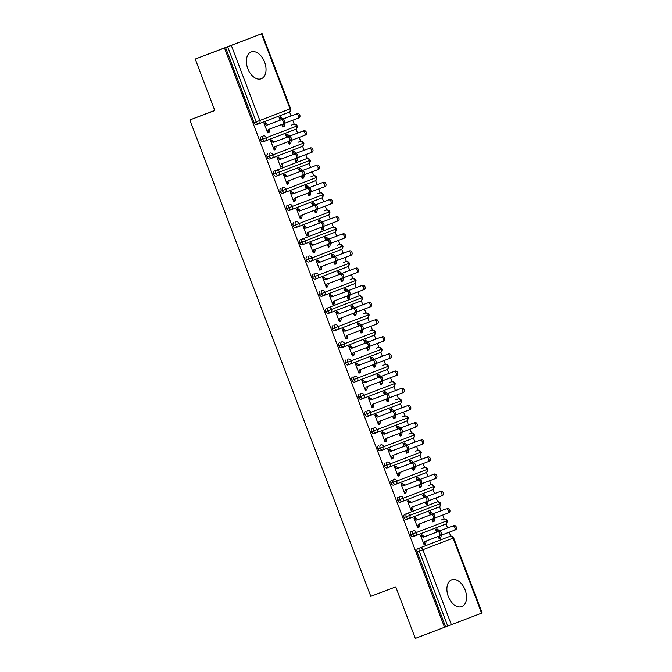 <?xml version="1.0" encoding="UTF-8"?>
<svg xmlns="http://www.w3.org/2000/svg" width="672" height="672" viewBox="0 0 672 672"><rect width="100%" height="100%" fill="white"/><g stroke="black" fill="none" stroke-linecap="round" stroke-linejoin="round"><path stroke-width="1.01" d="M448.3 596.459A14.322 9.013 -110.6 0 1 451.668 579.827A14.322 9.013 -110.6 0 1 465.125 589.991A14.322 9.013 -110.6 0 1 461.765 606.631A14.322 9.013 -110.6 0 1 448.3 596.459M247.792 68.611A14.322 9.013 -110.6 0 1 251.152 51.979A14.322 9.013 -110.6 0 1 264.617 62.143A14.322 9.013 -110.6 0 1 261.257 78.784A14.322 9.013 -110.6 0 1 247.792 68.611M481.597 613.166L453.088 538.112L453.659 537.886L482.168 612.948L415.313 638.4L395.749 586.9L370.784 596.316L189.832 119.96L214.805 110.552L195.241 59.052L262.097 33.6L290.606 108.654L290.035 108.881L261.526 33.827L262.097 33.6M450.694 536.138L449.207 532.232M447.577 527.932L446.048 523.916M444.175 518.977L442.688 515.063M441.05 510.762L439.53 506.747M437.657 501.808L436.17 497.902M434.532 493.601L433.012 489.577M431.13 484.646L429.643 480.732M428.014 476.431L426.485 472.416M424.612 467.477L423.125 463.562M421.495 459.262L419.966 455.246M418.093 450.307L416.606 446.401M414.968 442.1L413.448 438.085M411.566 433.146L410.088 429.232M408.45 424.931L406.921 420.916M405.048 415.976L403.561 412.07M401.932 407.77L400.403 403.754M398.53 398.815L397.043 394.901M395.413 390.6L393.884 386.585M392.011 381.646L390.524 377.74M388.886 373.439L387.366 369.424M385.484 364.484L383.998 360.57M382.368 356.269L380.839 352.254M378.966 347.315L377.479 343.409M375.85 339.108L374.321 335.084M372.448 330.154L370.961 326.239M369.323 321.938L367.802 317.923M365.929 312.984L364.442 309.07M362.804 304.769L361.284 300.754M359.402 295.823L357.916 291.908M356.286 287.608L354.757 283.592M352.884 278.653L351.397 274.739M349.768 270.438L348.239 266.423M346.366 261.484L344.879 257.578M343.241 253.277L341.72 249.262M339.839 244.322L338.36 240.408M336.722 236.107L335.194 232.092M333.32 227.153L331.834 223.247M330.204 218.946L328.675 214.931M326.802 209.992L325.315 206.077M323.686 201.776L322.157 197.761M320.284 192.822L318.797 188.916M317.159 184.615L315.638 180.6M313.757 175.661L312.27 171.746M310.64 167.446L309.112 163.43M307.238 158.491L305.752 154.585M304.122 150.276L302.593 146.261M300.72 141.33L299.233 137.416M297.595 133.115L296.075 129.1M294.202 124.16L292.715 120.246M291.077 115.945L289.556 111.93M214.738 110.384L189.832 119.96M231.319 45.436L259.837 120.498L256.217 121.867A2.755 1.73 69.4 0 0 258.804 123.824L256.67 124.631A2.755 1.73 -110.6 0 1 256.662 124.631A2.755 1.73 -110.6 0 1 254.075 122.674L256.217 121.867L227.699 46.813L261.526 33.827M254.075 122.674L225.565 47.62L195.241 59.052M227.699 46.813L225.565 47.62M444.562 627.379L224.49 48.031M264.188 123.749L265.591 123.22L265.398 122.699L263.995 123.236L267.649 132.854L269.052 132.317L267.641 132.846M280.14 120.187L279.098 117.432L280.501 116.894L280.694 117.407L279.283 117.936L281.778 119.465L297.335 113.593A2.293 1.781 69 0 1 299.813 115.105A2.293 1.781 69 0 1 298.973 117.877A2.293 1.781 69 0 1 298.964 117.886L297.578 118.415M282.744 127.05L284.147 126.504L282.744 127.033L281.778 124.488M284.147 126.504L284.802 123.228M269.052 132.317L269.707 129.032M447.964 537.096L417.766 548.713L447.964 537.096A2.755 1.73 -110.6 0 1 447.972 537.096A2.755 1.73 -110.6 0 1 447.98 537.096L450.114 536.29A2.755 2.142 69 0 1 453.088 538.112L422.881 549.73L451.399 624.784M445.637 626.968L417.127 551.905A2.755 1.73 -110.6 0 1 417.766 548.713M441.445 519.935A2.755 1.73 -110.6 0 1 441.454 519.926A2.755 1.73 -110.6 0 1 441.462 519.926L443.587 519.12A2.755 2.142 69 0 1 446.561 520.943L410.609 534.744A2.755 1.73 -110.6 0 1 411.247 531.544M415.321 535.802A2.755 2.142 69 0 1 415.304 535.802A2.755 1.73 69.4 0 0 415.304 535.802L445.948 523.975C446.149 524.849 447.972 520.43 447.14 520.724L446.561 520.943A2.755 2.142 69 0 1 445.519 524.185A2.755 2.142 69 0 1 445.511 524.194L415.33 535.794A2.755 2.142 69 0 0 416.363 532.56A2.755 2.142 69 0 0 413.381 530.737A2.755 1.73 69.4 0 0 412.742 533.938A2.755 1.73 69.4 0 0 415.296 535.802L413.171 536.609A2.755 1.73 -110.6 0 1 413.162 536.609A2.755 1.73 -110.6 0 1 410.609 534.744M420.68 535.727L422.092 535.198L421.89 534.677L420.487 535.223L424.141 544.832L425.544 544.295L426.199 541.019M438.27 536.466L439.244 539.028L440.647 538.49L441.302 535.206M440.807 535.391L454.054 530.401A2.293 1.781 -111 0 0 454.062 530.401A2.293 1.781 -111 0 0 454.91 527.621A2.293 1.781 -111 0 0 452.424 526.109L439.673 530.905L436.993 528.872L435.59 529.41L436.64 532.165M440.614 503.555A2.755 2.755 0 0 0 437.069 501.959A2.755 1.73 -110.6 0 1 437.069 501.959A2.755 2.142 69 0 1 440.042 503.782A2.755 2.142 69 0 1 439.001 507.024L439.429 506.814C439.631 507.679 441.454 503.261 440.614 503.555L406.224 516.768A2.755 1.73 69.4 0 0 408.778 518.641L406.644 519.439A2.755 1.73 -110.6 0 1 406.644 519.448A2.755 1.73 -110.6 0 1 404.082 517.574A2.755 1.73 -110.6 0 1 404.729 514.382L434.927 502.765A2.755 1.73 -110.6 0 1 434.935 502.765A2.755 1.73 -110.6 0 1 434.944 502.757M434.927 502.765L404.729 514.382M418.832 526.613L417.43 527.15L418.278 524.378L432.432 519.044A2.293 1.781 -111 0 0 432.449 519.036A2.293 1.781 -111 0 0 433.289 516.264A2.293 1.781 -111 0 0 430.802 514.752L416.648 520.086L414.162 518.566L415.565 518.028L415.372 517.516L413.969 518.053L417.623 527.663L419.026 527.125L419.681 523.849M431.752 519.305L432.726 521.858L434.129 521.321L434.776 518.045M434.288 518.23L447.535 513.24A2.293 1.781 -111 0 0 447.544 513.232A2.293 1.781 -111 0 0 448.392 510.46A2.293 1.781 -111 0 0 445.906 508.948L433.154 513.736L430.475 511.711L429.072 512.249L430.114 515.004M428.408 485.604A2.755 1.73 -110.6 0 1 428.408 485.596A2.755 1.73 -110.6 0 1 428.417 485.596L430.55 484.789A2.755 2.142 69 0 1 433.524 486.612L397.564 500.413A2.755 1.73 -110.6 0 1 398.202 497.213M402.251 501.48L400.126 502.278A2.755 1.73 -110.6 0 1 400.117 502.278A2.755 1.73 -110.6 0 1 397.564 500.413M407.644 501.404L409.046 500.867L411.533 502.379L425.687 497.045A2.293 1.781 69 0 1 428.173 498.557A2.293 1.781 69 0 1 427.325 501.337L425.93 501.866A2.293 1.781 -111 0 0 425.922 501.875A2.293 1.781 -111 0 0 426.77 499.094A2.293 1.781 -111 0 0 424.284 497.582L410.13 502.916L407.644 501.404L409.046 500.867L408.853 500.346L407.45 500.892L411.104 510.502L412.507 509.964L413.162 506.688M425.233 502.135L426.199 504.697L427.602 504.151L428.257 500.875M427.77 501.06L441.017 496.07A2.293 1.781 -111 0 0 441.025 496.07A2.293 1.781 -111 0 0 441.865 493.29A2.293 1.781 -111 0 0 439.387 491.778L426.636 496.574L423.956 494.542L422.554 495.079L423.595 497.834M421.882 468.434A2.755 1.73 -110.6 0 1 421.89 468.434A2.755 1.73 -110.6 0 1 421.898 468.426L424.032 467.628A2.755 2.142 69 0 1 427.006 469.451L391.045 483.244A2.755 1.73 -110.6 0 1 391.684 480.043M393.599 485.117L395.732 484.31A2.755 1.73 69.4 0 0 395.741 484.31A2.755 1.73 69.4 0 1 393.179 482.437A2.755 1.73 69.4 0 1 393.817 479.245A2.755 2.142 69 0 1 396.799 481.06A2.755 2.142 69 0 1 395.758 484.302L426.384 472.483C426.594 473.348 428.408 468.93 427.577 469.224L427.006 469.451A2.755 2.142 69 0 1 425.956 472.685A2.755 2.142 69 0 1 425.947 472.693L393.607 485.108A2.755 1.73 -110.6 0 1 393.599 485.117A2.755 1.73 -110.6 0 1 391.045 483.244M401.125 484.235L402.528 483.697L405.014 485.218L419.168 479.884A2.293 1.781 69 0 1 421.646 481.396A2.293 1.781 69 0 1 420.806 484.168L419.412 484.705A2.293 1.781 -111 0 0 419.404 484.705A2.293 1.781 -111 0 0 420.244 481.933A2.293 1.781 -111 0 0 417.766 480.421L403.612 485.755L401.125 484.235L402.528 483.697L402.335 483.185L400.932 483.722L404.578 493.332L405.98 492.794L406.636 489.518M418.706 484.966L419.681 487.528L421.084 486.99L421.739 483.714M421.243 483.899L434.498 478.901A2.293 1.781 -111 0 0 434.507 478.901A2.293 1.781 -111 0 0 435.347 476.12A2.293 1.781 -111 0 0 432.869 474.617L420.109 479.405L417.43 477.38L416.027 477.918L417.077 480.665M415.363 451.265A2.755 1.73 -110.6 0 1 415.372 451.265A2.755 1.73 -110.6 0 1 415.38 451.265L417.505 450.458A2.755 1.73 -110.6 0 1 417.539 450.45A2.755 1.73 -110.6 0 0 417.497 450.467A2.755 2.142 69 0 1 420.479 452.281L384.527 466.082A2.755 1.73 -110.6 0 1 385.165 462.882M389.206 467.149L387.089 467.947A2.755 1.73 -110.6 0 1 387.08 467.947A2.755 1.73 -110.6 0 1 384.527 466.082M399.269 475.112L397.866 475.65L398.723 472.878L412.877 467.544A2.293 1.781 -111 0 0 412.885 467.544A2.293 1.781 -111 0 0 413.725 464.764A2.293 1.781 -111 0 0 411.247 463.252L397.085 468.586L394.607 467.074L396.01 466.536L395.808 466.015L394.405 466.553L398.059 476.171L399.462 475.633L400.117 472.349M412.188 467.804L413.162 470.366L414.565 469.82L415.22 466.544M414.725 466.729L427.972 461.74A2.293 1.781 -111 0 0 427.98 461.74A2.293 1.781 -111 0 0 428.828 458.959A2.293 1.781 -111 0 0 426.342 457.447L413.591 462.244L410.911 460.211L409.508 460.748L410.558 463.504M408.845 434.104A2.755 1.73 -110.6 0 1 408.853 434.104A2.755 1.73 -110.6 0 1 408.853 434.095L410.978 433.297A2.755 2.142 69 0 1 413.96 435.12L378 448.913A2.755 1.73 -110.6 0 1 378.638 445.712M382.721 449.963L412.902 438.362A2.755 2.142 69 0 1 412.902 438.362L413.347 438.144C413.549 439.018 415.372 434.599 414.532 434.893L413.96 435.12A2.755 2.142 69 0 1 412.919 438.354L382.712 449.971A2.755 2.142 69 0 1 382.704 449.971A2.755 1.73 69.4 0 0 382.704 449.971A2.755 2.142 69 0 0 383.762 446.729A2.755 2.142 69 0 0 380.78 444.914A2.755 1.73 69.4 0 0 380.142 448.106A2.755 1.73 69.4 0 0 382.696 449.98L380.562 450.778A2.755 1.73 -110.6 0 1 380.562 450.786A2.755 1.73 -110.6 0 1 378 448.913M388.08 449.904L389.483 449.366L391.969 450.887L406.123 445.553A2.293 1.781 69 0 1 408.61 447.056A2.293 1.781 69 0 1 407.761 449.837A2.293 1.781 69 0 1 407.753 449.837L406.367 450.374A2.293 1.781 -111 0 0 406.358 450.374A2.293 1.781 -111 0 0 407.207 447.602A2.293 1.781 -111 0 0 404.72 446.09L390.566 451.424L388.08 449.904L389.483 449.366L389.29 448.854L387.887 449.392L391.541 459.001L392.944 458.464L393.599 455.188M405.67 450.635L406.644 453.197L408.038 452.659L408.694 449.383M408.206 449.568L421.453 444.57A2.293 1.781 -111 0 0 421.462 444.57A2.293 1.781 -111 0 0 422.302 441.79A2.293 1.781 -111 0 0 419.824 440.278L407.072 445.074L404.393 443.041L402.99 443.587L404.032 446.334M402.326 416.934L402.326 416.934A2.755 1.73 -110.6 0 1 402.335 416.934L404.468 416.128A2.755 2.142 69 0 1 407.442 417.95L371.482 431.743A2.755 1.73 -110.6 0 1 372.12 428.551M376.169 432.81L374.044 433.616A2.755 1.73 -110.6 0 1 374.035 433.616A2.755 1.73 -110.6 0 1 371.482 431.743M386.224 440.782L384.821 441.319L385.678 438.547L399.832 433.213A2.293 1.781 -111 0 0 399.84 433.213A2.293 1.781 -111 0 0 400.688 430.433A2.293 1.781 -111 0 0 398.202 428.921L384.048 434.255L381.562 432.743L382.964 432.197L382.771 431.684L381.368 432.222L385.022 441.84L386.417 441.302L387.072 438.018M399.151 433.474L400.117 436.027L401.52 435.49L402.175 432.214M401.688 432.398L414.935 427.409A2.293 1.781 -111 0 0 414.943 427.4A2.293 1.781 -111 0 0 415.783 424.628A2.293 1.781 -111 0 0 413.305 423.116L400.546 427.913L397.866 425.88L396.472 426.418L397.513 429.173M395.8 399.773A2.755 1.73 -110.6 0 1 395.808 399.764A2.755 1.73 -110.6 0 1 395.816 399.764L397.942 398.966A2.755 2.142 69 0 1 400.924 400.789L364.963 414.582A2.755 1.73 -110.6 0 1 365.602 411.382M369.676 415.64A2.755 2.142 69 0 1 369.659 415.64A2.755 1.73 69.4 0 0 369.659 415.64L399.874 404.023A2.755 2.142 69 0 1 399.865 404.032L400.302 403.813C400.504 404.687 402.326 400.268 401.495 400.562L400.924 400.789A2.755 2.142 69 0 1 399.874 404.023L369.684 415.632A2.755 2.142 69 0 0 370.717 412.398A2.755 2.142 69 0 0 367.735 410.575A2.755 1.73 69.4 0 0 367.097 413.776A2.755 1.73 69.4 0 0 369.65 415.649L367.525 416.447A2.755 1.73 -110.6 0 1 367.517 416.447A2.755 1.73 -110.6 0 1 364.963 414.582M375.035 415.565L376.446 415.036L376.253 414.523L374.85 415.061L378.496 424.67L379.898 424.133L380.554 420.857M392.624 416.304L393.599 418.866L395.002 418.328L395.657 415.052M395.161 415.237L408.416 410.239A2.293 1.781 -111 0 0 408.425 410.239A2.293 1.781 -111 0 0 409.265 407.459A2.293 1.781 -111 0 0 406.778 405.947L394.027 410.743L391.348 408.71L389.945 409.248L390.995 412.003M389.281 382.603A2.755 1.73 -110.6 0 1 389.29 382.603A2.755 1.73 -110.6 0 1 389.298 382.603L391.423 381.797A2.755 1.73 -110.6 0 1 391.457 381.788A2.755 1.73 -110.6 0 0 391.415 381.797A2.755 2.142 69 0 1 394.397 383.62L358.436 397.412A2.755 1.73 -110.6 0 1 359.083 394.22M363.166 398.471L393.338 386.862A2.755 2.142 69 0 0 393.355 386.862L393.784 386.652C393.985 387.526 395.808 383.099 394.968 383.393L394.397 383.62A2.755 2.142 69 0 1 393.355 386.862L363.149 398.471A2.755 2.142 69 0 1 363.14 398.479A2.755 1.73 69.4 0 0 363.14 398.479L363.149 398.471A2.755 2.142 69 0 0 364.199 395.237A2.755 2.142 69 0 0 361.217 393.414A2.755 1.73 69.4 0 0 360.578 396.606A2.755 1.73 69.4 0 0 363.132 398.479L361.007 399.286A2.755 1.73 -110.6 0 1 360.998 399.286A2.755 1.73 -110.6 0 1 358.436 397.412M373.187 406.451L371.784 406.988L372.632 404.216L386.795 398.882A2.293 1.781 -111 0 0 386.803 398.882A2.293 1.781 -111 0 0 387.643 396.102A2.293 1.781 -111 0 0 385.157 394.59L371.003 399.924L368.525 398.412L369.928 397.866L369.726 397.354L368.323 397.891L371.977 407.509L373.38 406.963L374.035 403.687M386.106 399.143L387.08 401.696L388.483 401.159L389.138 397.883M388.643 398.068L401.89 393.078A2.293 1.781 -111 0 0 401.898 393.07A2.293 1.781 -111 0 0 402.746 390.298A2.293 1.781 -111 0 0 400.26 388.786L387.509 393.582L384.829 391.549L383.426 392.087L384.468 394.842M382.763 365.442A2.755 1.73 -110.6 0 1 382.771 365.434L384.896 364.636A2.755 2.142 69 0 1 387.878 366.45L351.918 380.251A2.755 1.73 -110.6 0 1 352.556 377.051M354.472 382.116L356.63 381.31A2.755 2.142 69 0 1 356.622 381.31A2.755 1.73 69.4 0 0 356.622 381.31A2.755 2.142 69 0 0 357.68 378.067A2.755 2.142 69 0 0 354.698 376.244A2.755 1.73 69.4 0 0 354.06 379.445A2.755 1.73 69.4 0 0 356.614 381.318L386.828 369.692A2.755 2.142 69 0 1 386.82 369.701L387.265 369.482C387.467 370.356 389.29 365.938 388.45 366.232L387.878 366.45A2.755 2.142 69 0 1 386.828 369.692L354.48 382.116A2.755 1.73 -110.6 0 1 354.472 382.116A2.755 1.73 -110.6 0 1 351.918 380.251M361.998 381.242L363.401 380.705L365.887 382.217L380.041 376.883A2.293 1.781 69 0 1 382.528 378.395A2.293 1.781 69 0 1 381.679 381.175A2.293 1.781 69 0 1 381.671 381.175L380.285 381.713A2.293 1.781 -111 0 0 380.276 381.713A2.293 1.781 -111 0 0 381.125 378.932A2.293 1.781 -111 0 0 378.638 377.429L364.484 382.763L361.998 381.242L363.401 380.705L363.208 380.184L361.805 380.73L365.459 390.34L366.862 389.802L367.517 386.526M379.588 381.973L380.554 384.535L381.956 383.998L382.612 380.713M382.124 380.898L395.371 375.908A2.293 1.781 -111 0 0 395.38 375.908A2.293 1.781 -111 0 0 396.22 373.128A2.293 1.781 -111 0 0 393.742 371.616L380.99 376.412L378.311 374.38L376.908 374.917L377.95 377.672M376.236 348.272A2.755 1.73 -110.6 0 1 376.244 348.272A2.755 1.73 -110.6 0 1 376.253 348.264L378.386 347.466A2.755 2.142 69 0 1 381.36 349.289L345.4 363.082A2.755 1.73 -110.6 0 1 346.038 359.89M350.087 364.148L347.962 364.955A2.755 1.73 -110.6 0 1 347.953 364.955A2.755 1.73 -110.6 0 1 345.4 363.082M355.48 364.073L356.882 363.535L359.369 365.056L373.523 359.722A2.293 1.781 69 0 1 376.001 361.234A2.293 1.781 69 0 1 375.161 364.006L373.766 364.543A2.293 1.781 -111 0 0 373.758 364.543A2.293 1.781 -111 0 0 374.598 361.771A2.293 1.781 -111 0 0 372.12 360.259L357.966 365.593L355.48 364.073L356.882 363.535L356.689 363.023L355.286 363.56L358.932 373.17L360.335 372.632L360.99 369.356M373.061 364.812L374.035 367.366L375.438 366.828L376.093 363.552M375.598 363.737L388.853 358.747A2.293 1.781 -111 0 0 388.861 358.739A2.293 1.781 -111 0 0 389.701 355.967A2.293 1.781 -111 0 0 387.223 354.455L374.464 359.251L371.784 357.218L370.381 357.756L371.431 360.511M369.718 331.111A2.755 1.73 -110.6 0 1 369.726 331.103A2.755 1.73 -110.6 0 1 369.734 331.103L371.86 330.305A2.755 2.142 69 0 1 374.833 332.119L338.881 345.92A2.755 1.73 -110.6 0 1 339.52 342.72M343.56 346.987L341.443 347.785A2.755 1.73 -110.6 0 1 341.435 347.785A2.755 1.73 -110.6 0 1 338.881 345.92M348.953 346.903L350.364 346.374L350.162 345.853L348.76 346.399L352.414 356.009L353.816 355.471L354.472 352.195M366.542 347.642L367.517 350.204L368.92 349.658L369.575 346.382M369.079 346.567L382.326 341.578A2.293 1.781 -111 0 0 382.334 341.578A2.293 1.781 -111 0 0 383.183 338.797A2.293 1.781 -111 0 0 380.696 337.285L367.945 342.082L365.266 340.049L363.863 340.586L364.913 343.342M363.199 313.942A2.755 1.73 -110.6 0 1 363.208 313.942A2.755 1.73 -110.6 0 1 363.216 313.933L365.341 313.135A2.755 1.73 -110.6 0 1 365.375 313.118M368.886 314.731A2.755 2.755 0 0 0 365.341 313.135A2.755 1.73 -110.6 0 0 365.333 313.135A2.755 2.142 69 0 1 368.315 314.958A2.755 2.142 69 0 1 367.273 318.192L367.702 317.99C367.903 318.856 369.726 314.437 368.886 314.731L334.496 327.944A2.755 1.73 69.4 0 0 337.05 329.818L334.916 330.616A2.755 1.73 -110.6 0 1 334.916 330.624A2.755 1.73 -110.6 0 1 332.354 328.751A2.755 1.73 -110.6 0 1 333.001 325.559M347.105 337.789L345.702 338.327L346.55 335.555L360.704 330.221A2.293 1.781 -111 0 0 360.721 330.212A2.293 1.781 -111 0 0 361.561 327.44A2.293 1.781 -111 0 0 359.075 325.928L344.921 331.262L342.443 329.742L343.837 329.204L343.644 328.692L342.241 329.23L345.895 338.839L347.298 338.302L347.953 335.026M360.024 330.481L360.998 333.035L362.401 332.497L363.048 329.221M362.561 329.406L375.808 324.416A2.293 1.781 -111 0 0 375.816 324.408A2.293 1.781 -111 0 0 376.664 321.636A2.293 1.781 -111 0 0 374.178 320.124L361.427 324.912L358.747 322.888L357.344 323.425L358.386 326.172M362.368 297.57A2.755 2.755 0 0 0 358.823 295.966A2.755 1.73 -110.6 0 1 358.823 295.966A2.755 2.142 69 0 1 361.796 297.788L327.97 310.783A2.755 1.73 69.4 0 0 330.532 312.648L360.746 301.031A2.755 2.142 69 0 1 360.738 301.031L361.175 300.821C361.385 301.694 363.199 297.276 362.368 297.57L361.796 297.788A2.755 2.142 69 0 1 360.746 301.031L328.398 313.454A2.755 1.73 -110.6 0 1 328.39 313.454A2.755 1.73 -110.6 0 1 325.836 311.59A2.755 1.73 -110.6 0 1 326.474 308.389L356.681 296.772A2.755 1.73 -110.6 0 1 356.689 296.772M358.823 295.966L326.474 308.389M340.578 320.62L339.175 321.166L340.032 318.385L354.186 313.051A2.293 1.781 -111 0 0 354.194 313.051A2.293 1.781 -111 0 0 355.043 310.271A2.293 1.781 -111 0 0 352.556 308.759L338.402 314.093L335.916 312.581L337.319 312.043L337.126 311.522L335.723 312.06L339.377 321.678L340.78 321.14L341.435 317.856M353.506 313.312L354.472 315.874L355.874 315.328L356.53 312.052M356.042 312.236L369.289 307.247A2.293 1.781 -111 0 0 369.298 307.247A2.293 1.781 -111 0 0 370.138 304.466A2.293 1.781 -111 0 0 367.66 302.954L354.908 307.751L352.229 305.718L350.826 306.256L351.868 309.011M350.154 279.611A2.755 1.73 -110.6 0 1 350.162 279.611A2.755 1.73 -110.6 0 1 350.171 279.602L352.304 278.804A2.755 2.142 69 0 1 355.278 280.627L319.318 294.42A2.755 1.73 -110.6 0 1 319.956 291.22M321.871 296.293L324.005 295.487A2.755 1.73 69.4 0 0 324.013 295.478L354.228 283.861A2.755 2.142 69 0 1 354.22 283.87L354.656 283.66C354.866 284.525 356.681 280.106 355.849 280.4L355.278 280.627A2.755 2.142 69 0 1 354.228 283.861L324.038 295.47A2.755 2.142 69 0 0 325.072 292.236A2.755 2.142 69 0 0 322.09 290.422A2.755 1.73 69.4 0 0 321.451 293.614A2.755 1.73 69.4 0 0 324.005 295.487L321.88 296.285A2.755 1.73 -110.6 0 1 321.871 296.293A2.755 1.73 -110.6 0 1 319.318 294.42M329.398 295.403L330.8 294.874L330.607 294.361L329.204 294.899L332.85 304.508L334.253 303.971L334.908 300.695M346.979 296.142L347.953 298.704L349.356 298.166L350.011 294.89M349.516 295.075L362.771 290.077A2.293 1.781 -111 0 0 362.779 290.077A2.293 1.781 -111 0 0 363.619 287.297A2.293 1.781 -111 0 0 361.141 285.793L348.382 290.581L345.702 288.548L344.299 289.094L345.349 291.841M343.636 262.441A2.755 1.73 -110.6 0 1 343.644 262.441A2.755 1.73 -110.6 0 1 343.652 262.441L345.778 261.635A2.755 1.73 -110.6 0 1 345.811 261.626M349.322 263.239A2.755 2.755 0 0 0 345.778 261.635A2.755 1.73 -110.6 0 0 345.769 261.643A2.755 2.142 69 0 1 348.751 263.458A2.755 2.142 69 0 1 347.71 266.7L348.138 266.49C348.34 267.364 350.162 262.937 349.322 263.239L314.933 276.452A2.755 1.73 69.4 0 0 317.486 278.317L315.361 279.124A2.755 1.73 -110.6 0 1 315.353 279.124A2.755 1.73 -110.6 0 1 312.799 277.25A2.755 1.73 -110.6 0 1 313.438 274.058M322.871 278.242L324.282 277.704L324.08 277.192L322.678 277.729L326.332 287.347L327.734 286.81L328.39 283.525M340.46 278.981L341.435 281.534L342.838 280.997L343.493 277.721M342.997 277.906L356.244 272.916A2.293 1.781 -111 0 0 356.252 272.908A2.293 1.781 -111 0 0 357.101 270.136A2.293 1.781 -111 0 0 354.614 268.624L341.863 273.42L339.184 271.387L337.781 271.925L338.831 274.68M337.117 245.28A2.755 1.73 -110.6 0 1 337.126 245.272L339.259 244.474A2.755 1.73 -110.6 0 0 339.251 244.474A2.755 2.142 69 0 1 342.233 246.296L306.272 260.089A2.755 1.73 -110.6 0 1 306.911 256.889M310.993 261.139L341.174 249.539A2.755 2.142 69 0 0 341.191 249.53L341.62 249.32C341.821 250.194 343.644 245.776 342.804 246.07L342.233 246.296A2.755 2.142 69 0 1 341.191 249.53L310.985 261.148A2.755 2.142 69 0 1 310.976 261.148A2.755 1.73 69.4 0 0 310.976 261.148A2.755 2.142 69 0 0 312.035 257.905A2.755 2.142 69 0 0 309.053 256.082A2.755 1.73 69.4 0 0 308.414 259.283A2.755 1.73 69.4 0 0 310.968 261.156L308.834 261.954A2.755 1.73 -110.6 0 1 308.834 261.962A2.755 1.73 -110.6 0 1 306.272 260.089M321.014 269.128L319.62 269.665L320.468 266.893L334.622 261.559A2.293 1.781 -111 0 0 334.631 261.551A2.293 1.781 -111 0 0 335.479 258.779A2.293 1.781 -111 0 0 332.993 257.267L318.839 262.601L316.352 261.08L317.755 260.543L317.562 260.03L316.159 260.568L319.813 270.178L321.216 269.64L321.871 266.364M333.942 261.811L334.916 264.373L336.311 263.836L336.966 260.56M336.479 260.744L349.726 255.746A2.293 1.781 -111 0 0 349.734 255.746A2.293 1.781 -111 0 0 350.574 252.966A2.293 1.781 -111 0 0 348.096 251.454L335.345 256.25L332.665 254.218L331.262 254.764L332.304 257.51M336.286 228.908A2.755 2.755 0 0 0 332.741 227.304A2.755 1.73 -110.6 0 1 332.741 227.304A2.755 2.142 69 0 1 335.714 229.127L301.888 242.122A2.755 1.73 69.4 0 0 304.45 243.986L334.664 232.369A2.755 2.142 69 0 1 334.656 232.369L335.093 232.159C335.303 233.033 337.117 228.606 336.286 228.908L335.714 229.127A2.755 2.142 69 0 1 334.664 232.369L302.316 244.793A2.755 1.73 -110.6 0 1 302.308 244.793A2.755 1.73 -110.6 0 1 299.754 242.92A2.755 1.73 -110.6 0 1 300.392 239.728L330.599 228.11A2.755 1.73 -110.6 0 1 330.607 228.11M332.774 227.296A2.755 1.73 -110.6 0 0 332.741 227.304L300.392 239.728M309.834 243.902L311.237 243.373L311.044 242.861L309.641 243.398L313.295 253.016L314.689 252.47L315.344 249.194M327.424 244.65L328.39 247.204L329.792 246.666L330.448 243.39M329.96 243.575L343.207 238.585A2.293 1.781 -111 0 0 343.216 238.577A2.293 1.781 -111 0 0 344.056 235.805A2.293 1.781 -111 0 0 341.578 234.293L328.826 239.089L326.138 237.056L324.744 237.594L325.786 240.349M324.072 210.949A2.755 1.73 -110.6 0 1 324.08 210.941A2.755 1.73 -110.6 0 1 324.089 210.941L326.214 210.143A2.755 2.142 69 0 1 329.196 211.966L293.236 225.758A2.755 1.73 -110.6 0 1 293.874 222.558M295.789 227.623L297.923 226.825A2.755 1.73 69.4 0 0 297.931 226.817L328.146 215.2A2.755 2.142 69 0 1 328.138 215.208L328.574 214.99C328.776 215.863 330.599 211.445 329.767 211.739L329.196 211.966A2.755 2.142 69 0 1 328.146 215.2L297.956 226.808A2.755 2.142 69 0 0 298.99 223.574A2.755 2.142 69 0 0 296.008 221.752A2.755 1.73 69.4 0 0 295.369 224.952A2.755 1.73 69.4 0 0 297.923 226.825L295.798 227.623A2.755 1.73 -110.6 0 1 295.789 227.623A2.755 1.73 -110.6 0 1 293.236 225.758M303.316 226.75L304.718 226.212L307.205 227.724L321.359 222.39A2.293 1.781 69 0 1 323.837 223.902A2.293 1.781 69 0 1 322.997 226.682L321.602 227.22A2.293 1.781 -111 0 0 321.594 227.22A2.293 1.781 -111 0 0 322.434 224.44A2.293 1.781 -111 0 0 319.956 222.936L305.802 228.27L303.316 226.75L304.718 226.212L304.525 225.7L303.122 226.237L306.768 235.847L308.171 235.309L308.826 232.033M320.897 227.48L321.871 230.042L323.274 229.505L323.929 226.22M323.434 226.414L336.689 221.416A2.293 1.781 -111 0 0 336.697 221.416A2.293 1.781 -111 0 0 337.537 218.635A2.293 1.781 -111 0 0 335.051 217.123L322.3 221.92L319.62 219.887L318.217 220.424L319.267 223.18M317.554 193.78A2.755 1.73 -110.6 0 1 317.562 193.78A2.755 1.73 -110.6 0 1 317.57 193.78L319.696 192.973A2.755 2.142 69 0 1 322.669 194.796L286.709 208.589A2.755 1.73 -110.6 0 1 287.356 205.397M291.421 209.647A2.755 2.142 69 0 1 291.413 209.656A2.755 1.73 69.4 0 0 291.413 209.656L321.628 198.038A2.755 2.142 69 0 1 321.619 198.038L322.056 197.828C322.258 198.694 324.08 194.275 323.24 194.569L322.669 194.796A2.755 2.142 69 0 1 321.628 198.038L291.438 209.647A2.755 2.142 69 0 0 292.471 206.405A2.755 2.142 69 0 0 289.489 204.59A2.755 1.73 69.4 0 0 288.851 207.782A2.755 1.73 69.4 0 0 291.404 209.656L289.279 210.462A2.755 1.73 -110.6 0 1 289.271 210.462A2.755 1.73 -110.6 0 1 286.709 208.589M296.789 209.572L298.2 209.042L297.998 208.53L296.596 209.068L300.25 218.686L301.652 218.14L302.308 214.864M314.378 210.319L315.353 212.873L316.756 212.335L317.411 209.059M316.915 209.244L330.162 204.254A2.293 1.781 -111 0 0 330.17 204.246A2.293 1.781 -111 0 0 331.019 201.474A2.293 1.781 -111 0 0 328.532 199.962L315.781 204.758L313.102 202.726L311.699 203.263L312.74 206.018M311.035 176.618A2.755 1.73 -110.6 0 1 311.044 176.61L313.177 175.804A2.755 1.73 -110.6 0 0 313.169 175.812A2.755 2.142 69 0 1 316.151 177.626L280.19 191.428A2.755 1.73 -110.6 0 1 280.829 188.227M284.911 192.478L315.092 180.877A2.755 2.142 69 0 0 315.101 180.869L315.538 180.659C315.739 181.532 317.562 177.114 316.722 177.408L316.151 177.626A2.755 2.142 69 0 1 315.101 180.869L284.903 192.486A2.755 2.142 69 0 1 284.894 192.486A2.755 1.73 69.4 0 0 284.894 192.486A2.755 2.142 69 0 0 285.953 189.244A2.755 2.142 69 0 0 282.971 187.421A2.755 1.73 69.4 0 0 282.332 190.621A2.755 1.73 69.4 0 0 284.886 192.486L282.752 193.292A2.755 1.73 -110.6 0 1 282.744 193.292A2.755 1.73 -110.6 0 1 280.19 191.428M294.932 200.458L293.53 201.004L294.386 198.223L308.54 192.889A2.293 1.781 -111 0 0 308.549 192.889A2.293 1.781 -111 0 0 309.397 190.109A2.293 1.781 -111 0 0 306.911 188.597L292.757 193.931L290.27 192.419L291.673 191.881L291.48 191.36L290.077 191.906L293.731 201.516L295.134 200.978L295.789 197.702M307.86 193.15L308.826 195.712L310.229 195.174L310.884 191.89M310.397 192.074L323.644 187.085A2.293 1.781 -111 0 0 323.652 187.085A2.293 1.781 -111 0 0 324.492 184.304A2.293 1.781 -111 0 0 322.014 182.792L309.263 187.589L306.583 185.556L305.18 186.094L306.222 188.849M310.204 160.238A2.755 2.755 0 0 0 306.659 158.642A2.755 1.73 -110.6 0 1 306.659 158.642A2.755 2.142 69 0 1 309.632 160.465L275.806 173.452A2.755 1.73 69.4 0 0 278.368 175.325L308.582 163.708A2.755 2.142 69 0 1 308.574 163.708L309.011 163.498C309.221 164.363 311.035 159.944 310.204 160.238L309.632 160.465A2.755 2.142 69 0 1 308.582 163.708L276.234 176.123A2.755 1.73 -110.6 0 1 276.226 176.131A2.755 1.73 -110.6 0 1 273.672 174.258A2.755 1.73 -110.6 0 1 274.31 171.066L304.508 159.449A2.755 1.73 -110.6 0 1 304.517 159.449A2.755 1.73 -110.6 0 1 304.525 159.44M306.659 158.642L274.31 171.066M283.752 175.241L285.155 174.712L284.962 174.199L283.559 174.737L287.204 184.346L288.607 183.809L289.262 180.533M301.333 175.988L302.308 178.542L303.71 178.004L304.366 174.728M303.87 174.913L317.125 169.924A2.293 1.781 -111 0 0 317.134 169.915A2.293 1.781 -111 0 0 317.974 167.143A2.293 1.781 -111 0 0 315.496 165.631L302.736 170.419L300.056 168.395L298.654 168.932L299.704 171.688M297.99 142.288A2.755 1.73 -110.6 0 1 297.998 142.279A2.755 1.73 -110.6 0 1 298.007 142.279L300.132 141.473A2.755 1.73 -110.6 0 0 300.132 141.481A2.755 2.142 69 0 1 303.106 143.296L267.154 157.097A2.755 1.73 -110.6 0 1 267.792 153.896M271.866 158.147A2.755 2.142 69 0 1 271.849 158.155L271.849 158.155A2.755 1.73 69.4 0 1 271.841 158.155L302.064 146.538A2.755 2.142 69 0 1 302.056 146.538L302.492 146.328C302.694 147.202 304.517 142.783 303.685 143.077L303.106 143.296A2.755 2.142 69 0 1 302.064 146.538L271.874 158.147A2.755 2.142 69 0 0 272.908 154.913A2.755 2.142 69 0 0 269.926 153.09A2.755 1.73 69.4 0 0 269.287 156.29A2.755 1.73 69.4 0 0 271.841 158.155L269.716 158.962A2.755 1.73 -110.6 0 1 269.707 158.962A2.755 1.73 -110.6 0 1 267.154 157.097M277.234 158.088L278.636 157.55L281.114 159.062L295.277 153.728A2.293 1.781 69 0 1 297.755 155.24A2.293 1.781 69 0 1 296.915 158.021L295.52 158.55A2.293 1.781 -111 0 0 295.512 158.558A2.293 1.781 -111 0 0 296.352 155.778A2.293 1.781 -111 0 0 293.874 154.266L279.72 159.6L277.234 158.088L278.636 157.55L278.435 157.03L277.032 157.567L280.686 167.185L282.089 166.648L282.744 163.372M294.815 158.819L295.789 161.381L297.192 160.835L297.847 157.559M297.352 157.744L310.598 152.754A2.293 1.781 -111 0 0 310.607 152.754A2.293 1.781 -111 0 0 311.455 149.974A2.293 1.781 -111 0 0 308.969 148.462L296.218 153.258L293.538 151.225L292.135 151.763L293.185 154.518M291.472 125.118A2.755 1.73 -110.6 0 1 291.48 125.118A2.755 1.73 -110.6 0 1 291.488 125.11L293.614 124.312A2.755 2.142 69 0 1 296.587 126.134L260.627 139.927A2.755 1.73 -110.6 0 1 261.274 136.727M265.339 140.986A2.755 2.142 69 0 1 265.331 140.986A2.755 1.73 69.4 0 0 265.331 140.994L295.974 129.167C296.176 130.032 297.998 125.614 297.158 125.908L296.587 126.134A2.755 2.142 69 0 1 295.546 129.368A2.755 2.142 69 0 1 295.529 129.377L265.356 140.977A2.755 2.142 69 0 0 266.389 137.743A2.755 2.142 69 0 0 263.407 135.929A2.755 1.73 69.4 0 0 262.769 139.121A2.755 1.73 69.4 0 0 265.322 140.994L263.189 141.792A2.755 1.73 -110.6 0 1 263.189 141.8A2.755 1.73 -110.6 0 1 260.627 139.927M270.707 140.91L272.11 140.381L271.916 139.868L270.514 140.406L274.168 150.016L275.57 149.478L276.226 146.202M288.296 141.649L289.271 144.211L290.674 143.674L291.32 140.398M290.833 140.582L304.08 135.584A2.293 1.781 -111 0 0 304.088 135.584A2.293 1.781 -111 0 0 304.937 132.804A2.293 1.781 -111 0 0 302.45 131.3L289.699 136.088L287.02 134.056L285.617 134.602L286.658 137.348M275.57 149.478L274.168 150.007M290.674 143.674L289.262 144.203M282.089 166.648L280.686 167.177M297.192 160.835L295.781 161.364M288.607 183.809L287.204 184.338M303.71 178.004L302.308 178.534M295.134 200.978L293.723 201.508M310.229 195.174L308.826 195.703M301.652 218.14L300.25 218.669M316.756 212.335L315.344 212.864M308.171 235.309L306.768 235.838M323.274 229.505L321.871 230.034M314.689 252.47L313.286 253.008M329.792 246.666L328.39 247.195M321.216 269.64L319.805 270.169M336.311 263.836L334.908 264.365M327.734 286.81L326.332 287.339M342.838 280.997L341.426 281.526M334.253 303.971L332.85 304.5M349.356 298.166L347.953 298.696M340.78 321.14L339.368 321.67M355.874 315.328L354.472 315.857M347.298 338.302L345.887 338.831M362.401 332.497L360.99 333.026M353.816 355.471L352.414 356M368.92 349.658L367.508 350.196M360.335 372.632L358.932 373.162M375.438 366.828L374.035 367.357M366.862 389.802L365.45 390.331M381.956 383.998L380.554 384.527M373.38 406.963L371.977 407.492M388.483 401.159L387.072 401.688M379.898 424.133L378.496 424.662M395.002 418.328L393.599 418.858M386.417 441.302L385.014 441.832M401.52 435.49L400.117 436.019M392.944 458.464L391.532 458.993M408.038 452.659L406.636 453.188M399.462 475.633L398.059 476.162M414.565 469.82L413.154 470.35M405.98 492.794L404.578 493.324M421.084 486.99L419.681 487.519M412.507 509.964L411.096 510.493M427.602 504.151L426.199 504.689M419.026 527.125L417.614 527.654M434.129 521.321L432.718 521.85M425.544 544.295L424.141 544.824M440.647 538.49L439.236 539.02M276.226 176.131L278.384 175.316A2.755 2.142 69 0 1 278.376 175.325L278.368 175.325A2.755 2.142 69 0 0 279.426 172.074A2.755 2.142 69 0 0 276.444 170.26A2.755 1.73 69.4 0 0 275.806 173.452L273.672 174.258M302.308 244.793L304.466 243.978A2.755 2.142 69 0 1 304.458 243.986L304.45 243.986A2.755 2.142 69 0 0 305.508 240.744A2.755 2.142 69 0 0 302.534 238.921A2.755 1.73 69.4 0 0 301.888 242.122L299.754 242.92M317.503 278.309A2.755 2.142 69 0 1 317.495 278.317A2.755 1.73 69.4 0 0 317.495 278.317L347.71 266.7A2.755 2.142 69 0 1 347.701 266.7L317.52 278.309A2.755 2.142 69 0 0 318.553 275.075A2.755 2.142 69 0 0 315.571 273.252A2.755 1.73 69.4 0 0 314.933 276.452L312.799 277.25M328.39 313.454L330.548 312.64A2.755 2.142 69 0 1 330.54 312.648A2.755 1.73 69.4 0 0 330.54 312.648A2.755 2.142 69 0 0 331.598 309.406A2.755 2.142 69 0 0 328.616 307.583A2.755 1.73 69.4 0 0 327.97 310.783L325.836 311.59M337.084 329.809L367.256 318.2A2.755 2.142 69 0 0 367.273 318.192L337.067 329.809A2.755 2.142 69 0 1 337.058 329.809A2.755 1.73 69.4 0 0 337.058 329.818A2.755 2.142 69 0 0 338.117 326.567A2.755 2.142 69 0 0 335.135 324.752A2.755 1.73 69.4 0 0 334.496 327.944L332.354 328.751M343.594 346.979L343.568 346.979A2.755 1.73 69.4 0 1 341.015 345.114A2.755 1.73 69.4 0 1 341.653 341.914A2.755 2.142 69 0 1 344.635 343.736A2.755 2.142 69 0 1 343.594 346.979L373.792 335.362A2.755 2.142 69 0 1 373.783 335.37L374.22 335.152C374.422 336.025 376.244 331.607 375.413 331.901L374.833 332.119A2.755 2.142 69 0 1 373.792 335.362L343.602 346.97A2.755 2.142 69 0 1 343.577 346.979L343.577 346.979A2.755 1.73 69.4 0 0 343.577 346.979L341.435 347.785M350.095 364.148L350.112 364.14A2.755 2.142 69 0 0 351.154 360.898A2.755 2.142 69 0 0 348.172 359.083A2.755 1.73 69.4 0 0 347.533 362.275A2.755 1.73 69.4 0 0 350.095 364.148L380.31 352.531A2.755 2.142 69 0 1 380.302 352.531L380.738 352.321C380.948 353.186 382.763 348.768 381.931 349.062L381.36 349.289A2.755 2.142 69 0 1 380.31 352.531L350.095 364.148A2.755 2.142 69 0 1 350.104 364.148L347.953 364.955M376.177 432.81L376.194 432.802A2.755 2.142 69 0 0 377.236 429.568A2.755 2.142 69 0 0 374.262 427.745A2.755 1.73 69.4 0 0 373.615 430.945A2.755 1.73 69.4 0 0 376.177 432.81L406.392 421.193A2.755 2.142 69 0 1 406.384 421.193L406.82 420.983C407.03 421.856 408.845 417.43 408.013 417.732L407.442 417.95A2.755 2.142 69 0 1 406.392 421.193L376.177 432.81A2.755 2.142 69 0 1 376.186 432.81L374.035 433.616M387.08 467.947L389.231 467.132A2.755 2.142 69 0 1 389.222 467.141A2.755 1.73 69.4 0 0 389.222 467.141A2.755 2.142 69 0 0 390.281 463.898A2.755 2.142 69 0 0 387.299 462.076A2.755 1.73 69.4 0 0 386.66 465.276A2.755 1.73 69.4 0 0 389.214 467.141L419.866 455.314C420.067 456.187 421.89 451.76 421.05 452.063L420.479 452.281A2.755 2.142 69 0 1 419.437 455.524A2.755 2.142 69 0 1 419.429 455.524L389.248 467.132M402.259 501.472L402.276 501.472A2.755 2.142 69 0 0 403.326 498.229A2.755 2.142 69 0 0 400.344 496.406A2.755 1.73 69.4 0 0 399.697 499.607A2.755 1.73 69.4 0 0 402.259 501.472L432.474 489.854A2.755 2.142 69 0 1 432.466 489.854L432.902 489.644C433.112 490.518 434.927 486.1 434.095 486.394L433.524 486.612A2.755 2.142 69 0 1 432.474 489.854L402.268 501.472A2.755 1.73 69.4 0 0 402.268 501.472A2.755 2.142 69 0 1 402.268 501.472L400.117 502.278M408.811 518.633L438.984 507.024A2.755 2.142 69 0 1 438.984 507.024L408.794 518.633A2.755 2.142 69 0 1 408.786 518.641A2.755 1.73 69.4 0 0 408.786 518.641L408.794 518.633A2.755 2.142 69 0 0 409.844 515.39A2.755 2.142 69 0 0 406.862 513.576A2.755 1.73 69.4 0 0 406.224 516.768L404.082 517.574M268.85 131.796L267.448 132.334L268.304 129.562L282.458 124.228A2.293 1.781 -111 0 0 282.467 124.228A2.293 1.781 -111 0 0 283.315 121.447A2.293 1.781 -111 0 0 280.829 119.935L282.232 119.398A2.293 1.781 69 0 1 284.718 120.91A2.293 1.781 69 0 1 283.87 123.69A2.293 1.781 69 0 1 283.861 123.69L282.475 124.219M280.829 119.935L266.675 125.269L264.188 123.757L265.591 123.22L268.078 124.732L282.232 119.398M266.675 125.269L268.078 124.732M284.315 123.413L297.562 118.423A2.293 1.781 -111 0 0 297.57 118.423A2.293 1.781 -111 0 0 298.41 115.643A2.293 1.781 -111 0 0 295.932 114.131M283.954 125.992L282.551 126.529L283.366 123.883M297.335 113.593L283.181 118.927L280.694 117.407L279.292 117.944M283.181 118.927L281.778 119.465M275.377 148.966L273.974 149.503L274.823 146.731L288.977 141.397A2.293 1.781 -111 0 0 288.994 141.389A2.293 1.781 -111 0 0 289.834 138.617A2.293 1.781 -111 0 0 287.347 137.105L288.75 136.567A2.293 1.781 69 0 1 291.236 138.079A2.293 1.781 69 0 1 290.388 140.851A2.293 1.781 69 0 1 290.38 140.86L289.002 141.389L290.388 140.851M287.347 137.105L273.193 142.439L270.715 140.918L272.11 140.381L274.596 141.901L288.75 136.567M273.193 142.439L274.596 141.901M296.915 158.021A2.293 1.781 69 0 1 296.906 158.021L281.35 163.892L280.493 166.673L281.896 166.127M279.72 159.6L281.114 159.062M303.433 175.182L302.03 175.72A2.293 1.781 -111 0 0 302.03 175.72A2.293 1.781 -111 0 0 302.87 172.948A2.293 1.781 -111 0 0 300.392 171.436L301.795 170.898A2.293 1.781 69 0 1 304.273 172.41A2.293 1.781 69 0 1 303.433 175.182A2.293 1.781 69 0 1 303.425 175.19L287.868 181.062L287.011 183.834L288.414 183.296M300.392 171.436L286.238 176.77L283.752 175.249L285.155 174.712L287.641 176.232L301.795 170.898M286.238 176.77L287.641 176.232M290.27 192.419L291.673 191.881L294.16 193.393L308.314 188.059A2.293 1.781 69 0 1 310.8 189.571A2.293 1.781 69 0 1 309.952 192.352A2.293 1.781 69 0 1 309.943 192.352L308.557 192.889M292.757 193.931L294.16 193.393M303.853 130.754A2.293 1.781 69 0 1 306.34 132.266A2.293 1.781 69 0 1 305.491 135.047A2.293 1.781 69 0 1 305.483 135.047L304.097 135.584L305.491 135.047M302.45 131.3L288.296 136.634L285.81 135.114L287.213 134.576L285.81 135.114M290.472 143.161L289.069 143.699L289.884 141.044M289.699 136.088L288.296 136.634M310.372 147.924A2.293 1.781 69 0 1 312.858 149.436A2.293 1.781 69 0 1 312.01 152.208A2.293 1.781 69 0 1 312.001 152.216L310.624 152.746M308.969 148.462L294.815 153.796L292.328 152.284L293.731 151.738L292.328 152.267M296.999 160.322L295.596 160.86L296.411 158.214M296.218 153.258L294.815 153.796M316.898 165.085A2.293 1.781 69 0 1 319.376 166.597A2.293 1.781 69 0 1 318.536 169.378A2.293 1.781 69 0 1 318.528 169.378L317.142 169.915L318.536 169.378M315.496 165.631L301.333 170.965L298.855 169.445L300.258 168.907L298.847 169.436M303.517 177.492L302.114 178.03L302.929 175.375M302.736 170.419L301.333 170.965M323.417 182.255A2.293 1.781 69 0 1 325.895 183.767A2.293 1.781 69 0 1 325.055 186.547A2.293 1.781 69 0 1 325.046 186.547L323.66 187.076L325.055 186.547M322.014 182.792L307.86 188.126L305.374 186.614L306.776 186.068L305.374 186.614M310.036 194.653L308.633 195.191L309.448 192.545M309.263 187.589L307.86 188.126M316.478 209.513L315.076 210.059A2.293 1.781 -111 0 0 315.076 210.059A2.293 1.781 -111 0 0 315.916 207.278A2.293 1.781 -111 0 0 313.438 205.766L314.832 205.229A2.293 1.781 69 0 1 317.318 206.741A2.293 1.781 69 0 1 316.478 209.513A2.293 1.781 69 0 1 316.462 209.521L300.905 215.393L300.056 218.165L301.459 217.627M313.438 205.766L299.275 211.1L296.797 209.58L298.2 209.042L300.678 210.563L314.832 205.229M299.275 211.1L300.678 210.563M329.935 199.424A2.293 1.781 69 0 1 332.422 200.928A2.293 1.781 69 0 1 331.573 203.708A2.293 1.781 69 0 1 331.565 203.708L330.179 204.246L331.573 203.708M328.532 199.962L314.378 205.296L311.892 203.776L313.295 203.238L311.892 203.776M316.554 211.823L315.151 212.36L315.974 209.706M315.781 204.758L314.378 205.296M322.997 226.682A2.293 1.781 69 0 1 322.988 226.682L307.432 232.554L306.575 235.334L307.978 234.797M305.802 228.27L307.205 227.724M329.515 243.844L328.112 244.39A2.293 1.781 -111 0 0 328.112 244.39A2.293 1.781 -111 0 0 328.961 241.609A2.293 1.781 -111 0 0 326.474 240.097L327.877 239.56A2.293 1.781 69 0 1 330.355 241.072A2.293 1.781 69 0 1 329.515 243.844A2.293 1.781 69 0 1 329.507 243.852L313.95 249.724L313.093 252.496L314.496 251.958M326.474 240.097L312.32 245.431L309.834 243.919L311.237 243.373L313.723 244.894L327.877 239.56M312.32 245.431L313.723 244.894M316.352 261.08L317.755 260.543L320.242 262.055L334.396 256.721A2.293 1.781 69 0 1 336.882 258.233A2.293 1.781 69 0 1 336.034 261.013A2.293 1.781 69 0 1 336.025 261.013L334.639 261.551M318.839 262.601L320.242 262.055M342.56 278.183L341.158 278.72A2.293 1.781 -111 0 0 341.158 278.72A2.293 1.781 -111 0 0 341.998 275.94A2.293 1.781 -111 0 0 339.52 274.428L340.922 273.89A2.293 1.781 69 0 1 343.4 275.402A2.293 1.781 69 0 1 342.56 278.183A2.293 1.781 69 0 1 342.552 278.183L326.995 284.054L326.138 286.826L327.541 286.289M339.52 274.428L325.357 279.762L322.879 278.25L324.282 277.704L326.76 279.224L340.922 273.89M325.357 279.762L326.76 279.224M336.454 216.586A2.293 1.781 69 0 1 338.94 218.098A2.293 1.781 69 0 1 338.092 220.878A2.293 1.781 69 0 1 338.083 220.878L336.706 221.407L338.092 220.878M335.051 217.123L320.897 222.457L318.419 220.945L319.813 220.408L318.41 220.937M323.081 228.984L321.678 229.53L322.493 226.876M322.3 221.92L320.897 222.457M342.98 233.755A2.293 1.781 69 0 1 345.458 235.267A2.293 1.781 69 0 1 344.618 238.039A2.293 1.781 69 0 1 344.61 238.048L343.224 238.577L344.618 238.039M341.578 234.293L327.424 239.627L324.937 238.106L326.34 237.569L324.929 238.098M329.599 246.154L328.196 246.691L329.011 244.037M328.826 239.089L327.424 239.627M349.499 250.916A2.293 1.781 69 0 1 351.977 252.428A2.293 1.781 69 0 1 351.137 255.209A2.293 1.781 69 0 1 351.128 255.209L349.742 255.746L351.137 255.209M348.096 251.454L333.942 256.788L331.456 255.276L332.858 254.738L331.456 255.276M336.118 263.315L334.715 263.861L335.53 261.206M335.345 256.25L333.942 256.788M356.017 268.086A2.293 1.781 69 0 1 358.504 269.598A2.293 1.781 69 0 1 357.655 272.37A2.293 1.781 69 0 1 357.647 272.378L356.261 272.908L357.655 272.37M354.614 268.624L340.46 273.958L337.974 272.437L339.377 271.9L337.974 272.429M342.636 280.484L341.233 281.022L342.056 278.376M341.863 273.42L340.46 273.958M349.079 295.344L347.676 295.882A2.293 1.781 -111 0 0 347.676 295.882A2.293 1.781 -111 0 0 348.516 293.11A2.293 1.781 -111 0 0 346.038 291.598L347.441 291.06A2.293 1.781 69 0 1 349.919 292.564A2.293 1.781 69 0 1 349.079 295.344A2.293 1.781 69 0 1 349.07 295.344L333.514 301.224L332.657 303.996L334.06 303.458M346.038 291.598L331.884 296.932L329.398 295.411L330.8 294.874L333.287 296.394L347.441 291.06M331.884 296.932L333.287 296.394M335.916 312.581L337.319 312.043L339.805 313.555L353.959 308.221A2.293 1.781 69 0 1 356.446 309.733A2.293 1.781 69 0 1 355.597 312.514A2.293 1.781 69 0 1 355.589 312.514L354.203 313.043M338.402 314.093L339.805 313.555M342.443 329.742L343.837 329.204L346.324 330.725L360.478 325.391A2.293 1.781 69 0 1 362.964 326.903A2.293 1.781 69 0 1 362.116 329.675A2.293 1.781 69 0 1 362.107 329.683L360.73 330.212L362.116 329.675M344.921 331.262L346.324 330.725M368.642 346.844L367.24 347.382A2.293 1.781 -111 0 0 367.24 347.382A2.293 1.781 -111 0 0 368.08 344.602A2.293 1.781 -111 0 0 365.602 343.09L367.004 342.552A2.293 1.781 69 0 1 369.482 344.064A2.293 1.781 69 0 1 368.642 346.844A2.293 1.781 69 0 1 368.634 346.844L353.077 352.716L352.22 355.496L353.623 354.95M365.602 343.09L351.448 348.424L348.961 346.912L350.364 346.374L352.842 347.886L367.004 342.552M351.448 348.424L352.842 347.886M375.161 364.006A2.293 1.781 69 0 1 375.152 364.014L359.596 369.886L358.739 372.658L360.142 372.12M357.966 365.593L359.369 365.056M362.536 285.247A2.293 1.781 69 0 1 365.022 286.759A2.293 1.781 69 0 1 364.182 289.54A2.293 1.781 69 0 1 364.174 289.54L362.788 290.077L364.182 289.54M361.141 285.793L346.979 291.127L344.501 289.607L345.904 289.069L344.501 289.607M349.163 297.654L347.76 298.192L348.575 295.537M348.382 290.581L346.979 291.127M369.062 302.417A2.293 1.781 69 0 1 371.54 303.929A2.293 1.781 69 0 1 370.7 306.701A2.293 1.781 69 0 1 370.692 306.709L369.306 307.238L370.7 306.701M367.66 302.954L353.506 308.288L351.019 306.768L352.422 306.23L351.011 306.76M355.681 314.815L354.278 315.353L355.093 312.707M354.908 307.751L353.506 308.288M375.581 319.578A2.293 1.781 69 0 1 378.067 321.09A2.293 1.781 69 0 1 377.219 323.87A2.293 1.781 69 0 1 377.21 323.87L375.824 324.408L377.219 323.87M374.178 320.124L360.024 325.458L357.538 323.938L358.94 323.4L357.538 323.938M362.2 331.985L360.797 332.522L361.612 329.868M361.427 324.912L360.024 325.458M382.099 336.748A2.293 1.781 69 0 1 384.586 338.26A2.293 1.781 69 0 1 383.737 341.032A2.293 1.781 69 0 1 383.729 341.04L382.351 341.569M380.696 337.285L366.542 342.619L364.056 341.107L365.459 340.561L364.056 341.09M368.726 349.146L367.324 349.684L368.138 347.038M367.945 342.082L366.542 342.619M388.626 353.917A2.293 1.781 69 0 1 391.104 355.421A2.293 1.781 69 0 1 390.264 358.201A2.293 1.781 69 0 1 390.256 358.201L388.87 358.739L390.264 358.201M387.223 354.455L373.061 359.789L370.583 358.268L371.986 357.731L370.583 358.268M375.245 366.316L373.842 366.853L374.657 364.199M374.464 359.251L373.061 359.789M381.679 381.175L366.114 387.047L365.257 389.827L366.66 389.29M364.484 382.763L365.887 382.217M395.144 371.078A2.293 1.781 69 0 1 397.622 372.59A2.293 1.781 69 0 1 396.782 375.371A2.293 1.781 69 0 1 396.774 375.371L395.388 375.9L396.782 375.371M393.742 371.616L379.588 376.95L377.101 375.438L378.504 374.9L377.101 375.438M381.763 383.477L380.36 384.014L381.175 381.368M380.99 376.412L379.588 376.95M368.525 398.412L369.928 397.866L372.406 399.386L386.56 394.052A2.293 1.781 69 0 1 389.046 395.564A2.293 1.781 69 0 1 388.206 398.336A2.293 1.781 69 0 1 388.189 398.345L388.206 398.336M371.003 399.924L372.406 399.386M401.663 388.248A2.293 1.781 69 0 1 404.149 389.76A2.293 1.781 69 0 1 403.301 392.532A2.293 1.781 69 0 1 403.292 392.54L401.906 393.07L403.301 392.532M400.26 388.786L386.106 394.12L383.62 392.599L385.022 392.062L383.62 392.591M388.282 400.646L386.879 401.184L387.702 398.53M387.509 393.582L386.106 394.12M394.724 415.506L393.322 416.044A2.293 1.781 -111 0 0 393.322 416.044A2.293 1.781 -111 0 0 394.162 413.272A2.293 1.781 -111 0 0 391.684 411.76L393.086 411.214A2.293 1.781 69 0 1 395.564 412.726A2.293 1.781 69 0 1 394.724 415.506A2.293 1.781 69 0 1 394.716 415.506L379.159 421.386L378.302 424.158L379.705 423.62M391.684 411.76L377.53 417.094L375.043 415.573L376.446 415.036L378.932 416.548L393.086 411.214M377.53 417.094L378.932 416.548M408.181 405.409A2.293 1.781 69 0 1 410.668 406.921A2.293 1.781 69 0 1 409.819 409.702A2.293 1.781 69 0 1 409.811 409.702L408.433 410.231M406.778 405.947L392.624 411.281L390.146 409.769L391.541 409.231L390.146 409.769M394.808 417.808L393.406 418.354L394.22 415.699M394.027 410.743L392.624 411.281M381.562 432.743L382.964 432.197L385.451 433.717L399.605 428.383A2.293 1.781 69 0 1 402.083 429.895A2.293 1.781 69 0 1 401.243 432.667A2.293 1.781 69 0 1 401.234 432.676L399.848 433.205M384.048 434.255L385.451 433.717M414.708 422.579A2.293 1.781 69 0 1 417.186 424.091A2.293 1.781 69 0 1 416.346 426.863A2.293 1.781 69 0 1 416.338 426.871L414.952 427.4L416.346 426.863M413.305 423.116L399.151 428.45L396.665 426.93L398.068 426.392L396.665 426.93M401.327 434.977L399.924 435.515L400.739 432.869M400.546 427.913L399.151 428.45M407.761 449.837L392.196 455.717L391.348 458.489L392.742 457.951M390.566 451.424L391.969 450.887M421.226 439.74A2.293 1.781 69 0 1 423.704 441.252A2.293 1.781 69 0 1 422.864 444.032A2.293 1.781 69 0 1 422.856 444.032L421.47 444.57L422.864 444.032M419.824 440.278L405.67 445.612L403.183 444.1L404.586 443.562L403.183 444.1M407.845 452.138L406.442 452.684L407.257 450.03M407.072 445.074L405.67 445.612M394.607 467.074L396.01 466.536L398.488 468.048L412.65 462.714A2.293 1.781 69 0 1 415.128 464.226A2.293 1.781 69 0 1 414.288 467.006A2.293 1.781 69 0 1 414.28 467.006L412.894 467.536L414.288 467.006M397.085 468.586L398.488 468.048M427.745 456.91A2.293 1.781 69 0 1 430.231 458.422A2.293 1.781 69 0 1 429.383 461.194A2.293 1.781 69 0 1 429.374 461.202L427.988 461.731L429.383 461.194M426.342 457.447L412.188 462.781L409.702 461.261L411.104 460.723L409.702 461.261M414.364 469.308L412.961 469.846L413.784 467.2M413.591 462.244L412.188 462.781M420.806 484.168A2.293 1.781 69 0 1 420.798 484.176L405.241 490.048L404.384 492.82L405.787 492.282M403.612 485.755L405.014 485.218M434.263 474.071A2.293 1.781 69 0 1 436.75 475.583A2.293 1.781 69 0 1 435.91 478.363A2.293 1.781 69 0 1 435.901 478.363L434.515 478.901M432.869 474.617L418.706 479.951L416.228 478.43L417.631 477.893L416.228 478.43M420.89 486.478L419.488 487.015L420.302 484.361M420.109 479.405L418.706 479.951M427.325 501.337A2.293 1.781 69 0 1 427.316 501.337L411.76 507.209L410.903 509.989L412.306 509.443M410.13 502.916L411.533 502.379M440.79 491.24A2.293 1.781 69 0 1 443.268 492.752A2.293 1.781 69 0 1 442.428 495.524A2.293 1.781 69 0 1 442.42 495.533L441.034 496.062L442.428 495.524M439.387 491.778L425.233 497.112L422.747 495.6L424.15 495.054L422.747 495.6M427.409 503.639L426.006 504.176L426.821 501.53M426.636 496.574L425.233 497.112M414.162 518.566L415.565 518.028L418.051 519.548L432.205 514.214A2.293 1.781 69 0 1 434.692 515.726A2.293 1.781 69 0 1 433.843 518.498A2.293 1.781 69 0 1 433.835 518.507L432.457 519.036M416.648 520.086L418.051 519.548M447.308 508.402A2.293 1.781 69 0 1 449.795 509.914A2.293 1.781 69 0 1 448.946 512.694A2.293 1.781 69 0 1 448.938 512.694L447.552 513.232L448.946 512.694M445.906 508.948L431.752 514.282L429.265 512.761L430.668 512.224L429.265 512.753M433.927 520.808L432.524 521.346L433.339 518.692M433.154 513.736L431.752 514.282M425.351 543.782L423.948 544.32L424.805 541.54L438.959 536.206A2.293 1.781 -111 0 0 438.967 536.206A2.293 1.781 -111 0 0 439.807 533.425A2.293 1.781 -111 0 0 437.329 531.913L438.732 531.376A2.293 1.781 69 0 1 441.21 532.888A2.293 1.781 69 0 1 440.37 535.668A2.293 1.781 69 0 1 440.362 535.668L438.976 536.206L440.37 535.668M437.329 531.913L423.175 537.247L420.689 535.735L422.092 535.198L424.57 536.71L438.732 531.376M423.175 537.247L424.57 536.71M453.827 525.571A2.293 1.781 69 0 1 456.313 527.083A2.293 1.781 69 0 1 455.465 529.864A2.293 1.781 69 0 1 455.456 529.864L454.07 530.393M452.424 526.109L438.27 531.443L435.784 529.931L437.186 529.385L435.784 529.931M440.454 537.97L439.051 538.507L439.866 535.861M439.673 530.905L438.27 531.443M256.662 124.631L258.804 123.824A2.755 2.142 69 0 1 258.812 123.824A2.755 1.73 69.4 0 0 258.812 123.824A2.755 2.142 69 0 0 259.837 120.498L290.035 108.881A2.755 2.142 69 0 1 289.019 112.207L258.829 123.816M447.779 626.161L419.261 551.099L417.127 551.905M422.881 549.73L419.261 551.099A2.755 1.73 69.4 0 1 419.899 547.907A2.755 2.142 69 0 1 422.881 549.73M297.158 125.908A2.755 2.755 0 0 0 293.614 124.312A2.755 1.73 -110.6 0 1 293.614 124.312A2.755 1.73 -110.6 0 1 293.647 124.295M258.804 123.824A2.755 2.755 0 0 0 258.821 123.816L289.019 112.207A2.755 2.142 69 0 1 289.01 112.207A2.755 2.755 0 0 0 290.606 108.654M323.24 194.569A2.755 2.755 0 0 0 319.696 192.973A2.755 1.73 -110.6 0 1 319.696 192.973A2.755 1.73 -110.6 0 1 319.729 192.965M329.767 211.739A2.755 2.755 0 0 0 326.214 210.143L326.214 210.143A2.755 1.73 -110.6 0 1 326.248 210.126M355.849 280.4A2.755 2.755 0 0 0 352.304 278.804A2.755 1.73 -110.6 0 1 352.304 278.804A2.755 1.73 -110.6 0 1 352.338 278.788M375.413 331.901A2.755 2.755 0 0 0 371.86 330.296A2.755 1.73 -110.6 0 1 371.86 330.296A2.755 1.73 -110.6 0 1 371.893 330.288M381.931 349.062A2.755 2.755 0 0 0 378.386 347.466A2.755 1.73 -110.6 0 1 378.386 347.466A2.755 1.73 -110.6 0 1 378.42 347.458M388.45 366.232A2.755 2.755 0 0 0 384.905 364.636A2.755 1.73 -110.6 0 1 384.905 364.636A2.755 1.73 -110.6 0 1 384.938 364.619M401.495 400.562A2.755 2.755 0 0 0 397.942 398.966L397.942 398.966A2.755 1.73 -110.6 0 1 397.975 398.95M408.013 417.732A2.755 2.755 0 0 0 404.468 416.128A2.755 1.73 -110.6 0 1 404.468 416.128A2.755 1.73 -110.6 0 1 404.502 416.119M414.532 434.893A2.755 2.755 0 0 0 410.987 433.297A2.755 1.73 -110.6 0 1 410.987 433.297A2.755 1.73 -110.6 0 1 411.02 433.28M427.577 469.224A2.755 2.755 0 0 0 424.032 467.628A2.755 1.73 -110.6 0 1 424.032 467.628A2.755 1.73 -110.6 0 1 424.066 467.611M434.095 486.394A2.755 2.755 0 0 0 430.55 484.789A2.755 1.73 -110.6 0 1 430.55 484.789A2.755 1.73 -110.6 0 1 430.584 484.781M443.587 519.128A2.755 1.73 -110.6 0 1 443.587 519.12A2.755 2.755 0 0 1 447.14 520.724M450.106 536.29A2.755 1.73 -110.6 0 1 450.114 536.29A2.755 2.755 0 0 1 453.659 537.886M293.874 154.266L295.277 153.728M306.911 188.597L308.314 188.059M319.956 222.936L321.359 222.39M332.993 257.267L334.396 256.721M352.556 308.759L353.959 308.221M359.075 325.928L360.478 325.391M372.12 360.259L373.523 359.722M378.638 377.429L380.041 376.883M385.157 394.59L386.56 394.052M398.202 428.921L399.605 428.383M404.72 446.09L406.123 445.553M411.247 463.252L412.65 462.714M417.766 480.421L419.168 479.884M424.284 497.582L425.687 497.045M430.802 514.752L432.205 514.214M303.685 143.077A2.755 2.755 0 0 0 300.132 141.473M265.322 140.994L263.189 141.8M271.841 158.155L269.707 158.962M316.722 177.408A2.755 2.755 0 0 0 313.177 175.804M284.886 192.486L282.744 193.292M291.404 209.656L289.271 210.462M342.804 246.07A2.755 2.755 0 0 0 339.259 244.474M310.968 261.156L308.834 261.962M317.486 278.317L315.353 279.124M337.05 329.818L334.916 330.624M394.968 383.393A2.755 2.755 0 0 0 391.423 381.797M363.132 398.479L360.998 399.286M369.65 415.649L367.517 416.447M421.05 452.063A2.755 2.755 0 0 0 417.505 450.458M382.696 449.98L380.562 450.786M434.935 502.765L437.069 501.959M408.778 518.641L406.644 519.448M415.296 535.802L413.162 536.609M282.467 124.228L283.87 123.69M298.973 117.877L297.57 118.423M308.549 192.889L309.952 192.352M312.01 152.208L310.607 152.754M334.631 261.551L336.034 261.013M354.194 313.051L355.597 312.514M383.737 341.032L382.334 341.578M409.819 409.702L408.425 410.239M399.84 433.213L401.243 432.667M435.91 478.363L434.507 478.901M432.449 519.036L433.843 518.498M455.465 529.864L454.062 530.401"/></g></svg>
